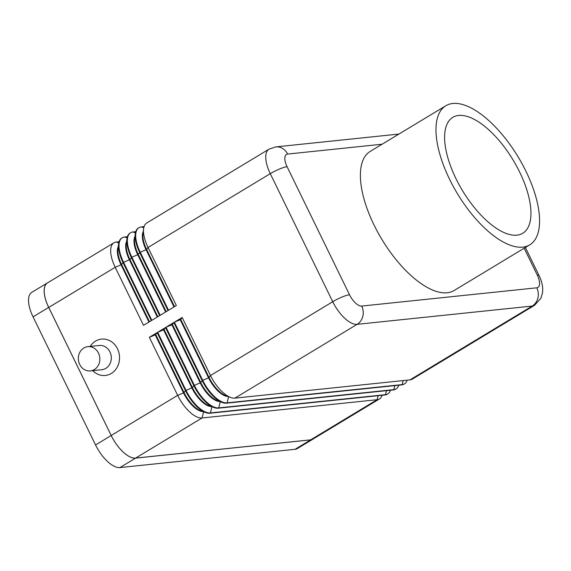 <?xml version="1.0" encoding="UTF-8"?>
<svg xmlns="http://www.w3.org/2000/svg" width="571" height="571" viewBox="0 0 571 571"><rect width="100%" height="100%" fill="white"/><g stroke="black" fill="none" stroke-linecap="round" stroke-linejoin="round"><path stroke-width="0.86" d="M87.827 346.668L99.29 345.476A12.184 10.735 84 0 1 109.939 351.929A12.184 10.735 84 0 1 101.816 369.715L90.361 370.907A12.184 10.735 84 0 1 79.712 364.455A12.184 10.735 84 0 1 87.827 346.668A12.184 10.735 84 0 1 98.476 353.121A12.184 10.735 84 0 1 90.361 370.907M90.211 346.419A18.279 16.102 84 0 1 117.49 348.795A18.279 16.102 84 0 1 113.543 371.8A18.279 16.102 84 0 1 92.745 370.658M529.767 244.838L454.181 290.482A81.232 35.481 -121.1 0 1 373.998 224.924A81.232 35.481 -121.1 0 1 370.208 151.401L445.794 105.763A81.232 35.481 -121.1 0 1 525.977 171.321A81.232 35.481 -121.1 0 1 529.767 244.838A81.232 35.481 -121.1 0 1 449.584 179.287A81.232 35.481 -121.1 0 1 445.794 105.763M455.951 178.623A67.692 29.571 -121.1 0 1 452.796 117.355A67.692 29.571 -121.1 0 1 519.61 171.985A67.692 29.571 -121.1 0 1 522.772 233.254A67.692 29.571 -121.1 0 1 455.951 178.623M524.178 248.214L537.325 275.179A13.54 5.917 -121.1 0 1 536.797 287.805A13.54 11.927 84 0 1 537.868 298.112A13.54 11.927 84 0 1 532.208 306.07A27.08 11.827 58.9 0 0 534.527 305.314L412.291 379.123A27.08 11.827 -121.1 0 1 409.964 379.879L234.895 398.137A27.08 11.827 -121.1 0 1 230.541 397.43A27.08 11.827 -121.1 0 1 210.492 375.525L182.185 317.483L174.362 322.201L202.669 380.25A27.08 11.827 58.9 0 0 227.08 402.855L402.148 384.597A27.08 11.827 58.9 0 0 404.468 383.848A27.08 11.827 58.9 0 0 407.152 380.172M144.092 226.637L141.273 226.93A27.08 11.827 58.9 0 0 138.953 227.686A27.08 11.827 58.9 0 0 140.216 252.196L168.524 310.239L176.346 305.514L148.039 247.471A27.08 11.827 -121.1 0 1 143.614 228.85A27.08 11.827 -121.1 0 1 146.776 222.968L269.012 149.159A27.08 11.827 58.9 0 0 270.276 173.663A13.54 2.448 -26 0 1 279.512 169.016A13.54 2.448 -26 0 1 287.07 166.703A13.54 5.917 -121.1 0 1 287.598 154.07L382.106 144.22M135.755 231.676L132.936 231.969A27.08 11.827 58.9 0 0 130.609 232.725A27.08 11.827 58.9 0 0 131.88 257.228L160.187 315.271L168.002 310.553L139.695 252.51A27.08 11.827 -121.1 0 1 135.277 233.889A27.08 11.827 -121.1 0 1 138.432 228L138.953 227.686M127.412 236.708L124.592 237.001A27.08 11.827 58.9 0 0 122.273 237.757A27.08 11.827 58.9 0 0 123.536 262.267L151.843 320.31L159.666 315.585L131.351 257.542A27.08 11.827 -121.1 0 1 126.933 238.921A27.08 11.827 -121.1 0 1 130.088 233.039L130.609 232.725M119.068 241.747L116.256 242.04A27.08 11.827 58.9 0 0 113.929 242.796A27.08 11.827 58.9 0 0 115.192 267.299L143.507 325.342L151.322 320.624L123.015 262.581A27.08 11.827 -121.1 0 1 118.597 243.96A27.08 11.827 -121.1 0 1 121.751 238.071L122.273 237.757M113.929 242.796L47.472 282.923A27.08 11.827 58.9 0 0 48.735 307.434L111.188 435.487A27.08 11.827 58.9 0 0 135.591 458.092L310.66 439.841A27.08 11.827 58.9 0 0 312.987 439.085L379.451 398.951A27.08 11.827 58.9 0 0 382.127 395.282M404.468 383.848L403.947 384.162A27.08 11.827 -121.1 0 1 401.627 384.911L226.559 403.169A27.08 11.827 -121.1 0 1 222.205 402.469A27.08 11.827 -121.1 0 1 202.148 380.564L173.841 322.522L166.025 327.24L194.333 385.282A27.08 11.827 58.9 0 0 218.736 407.894L393.804 389.636A27.08 11.827 58.9 0 0 396.131 388.88L395.61 389.194A27.08 11.827 -121.1 0 1 393.283 389.95L218.215 408.208A27.08 11.827 -121.1 0 1 213.861 407.501A27.08 11.827 -121.1 0 1 193.812 385.596L165.504 327.554L157.682 332.279L185.989 390.321A27.08 11.827 58.9 0 0 210.399 412.926L385.468 394.675A27.08 11.827 58.9 0 0 387.788 393.919L387.266 394.233A27.08 11.827 -121.1 0 1 384.947 394.989L209.878 413.24A27.08 11.827 -121.1 0 1 205.524 412.54A27.08 11.827 -121.1 0 1 185.468 390.635L157.161 332.593L149.345 337.311L177.652 395.353A27.08 11.827 58.9 0 0 202.055 417.965L377.124 399.707A27.08 11.827 58.9 0 0 379.451 398.951M182.185 317.483L180.764 319.453L209.072 377.495L210.492 375.525L332.729 301.716A13.54 2.448 -26 0 1 341.972 297.07A13.54 2.448 -26 0 1 349.523 294.757L287.07 166.703M230.541 397.43L225.616 395.567A22.34 9.757 -121.1 0 1 209.072 377.495L208.551 377.809A22.34 9.757 58.9 0 0 228.065 396.495M174.362 322.201L180.243 319.767L208.551 377.809L202.148 380.564L200.728 382.534L172.421 324.492L173.841 322.522M222.205 402.469L217.273 400.606A22.34 9.757 -121.1 0 1 200.728 382.534L200.207 382.848A22.34 9.757 58.9 0 0 219.721 401.527M396.131 388.88A27.08 11.827 58.9 0 0 398.808 385.211M166.025 327.24L171.9 324.806L200.207 382.848L193.812 385.596L192.391 387.566L164.084 329.524L165.504 327.554M213.861 407.501L208.929 405.638A22.34 9.757 -121.1 0 1 192.391 387.566L191.87 387.88A22.34 9.757 58.9 0 0 211.384 406.566M387.788 393.919A27.08 11.827 58.9 0 0 390.471 390.243M157.682 332.279L163.556 329.838L191.87 387.88L185.468 390.635L184.048 392.605L155.74 334.563L157.161 332.593M180.243 319.767L180.764 319.453M171.9 324.806L172.421 324.492M163.556 329.838L164.084 329.524M205.524 412.54L200.592 410.677A22.34 9.757 -121.1 0 1 184.048 392.605L183.527 392.919A22.34 9.757 58.9 0 0 203.04 411.598M149.345 337.311L155.219 334.877L183.527 392.919L177.652 395.353L111.188 435.487M155.219 334.877L155.74 334.563M143.614 228.85L142.971 234.081A22.34 9.757 58.9 0 0 146.619 249.441L174.505 306.627M173.984 306.941L146.09 249.755A22.34 9.757 -121.1 0 1 143.292 231.483M135.277 233.889L134.628 239.113A22.34 9.757 58.9 0 0 138.275 254.48L166.168 311.659M165.64 311.98L137.754 254.794A22.34 9.757 -121.1 0 1 134.949 236.515M126.933 238.921L126.291 244.152A22.34 9.757 58.9 0 0 129.931 259.512L157.824 316.698M157.303 317.012L129.41 259.826A22.34 9.757 -121.1 0 1 126.612 241.554M118.597 243.96L117.947 249.184A22.34 9.757 58.9 0 0 121.594 264.551L149.481 321.737M148.96 322.051L121.073 264.865A22.34 9.757 -121.1 0 1 118.268 246.586M313.543 438.742A27.08 11.827 -121.1 0 1 313.015 439.113A27.08 11.827 -121.1 0 1 310.695 439.87L135.591 458.128A27.08 11.827 -121.1 0 1 111.188 435.516L48.699 307.405A27.08 11.827 -121.1 0 1 47.436 282.895A27.08 11.827 -121.1 0 1 48.007 282.602M313.015 439.113L297.377 448.556A27.08 11.827 -121.1 0 1 295.057 449.306L119.953 467.57A27.08 11.827 -121.1 0 1 95.55 444.959L33.061 316.848A27.08 11.827 -121.1 0 1 31.798 292.338L47.436 282.895M536.797 287.805L361.728 306.063A13.54 5.917 -121.1 0 1 349.523 294.757M48.735 307.434L115.192 267.299L121.594 264.551L123.015 262.581L129.931 259.512L131.88 257.228L138.275 254.48L139.695 252.51L146.619 249.441L148.039 247.471L270.276 173.663L332.729 301.716A27.08 11.827 58.9 0 0 357.139 324.328A13.54 11.927 -96 0 0 362.799 316.37A13.54 11.927 -96 0 0 361.728 306.063M537.325 275.179A13.54 2.448 -26 0 1 539.067 275.536L525.384 247.486M398.929 134.064L275.764 146.904A13.54 11.927 84 0 1 280.418 147.454A13.54 11.927 84 0 1 287.598 154.07M234.895 398.137L357.139 324.328L532.208 306.07L409.964 379.879M403.155 380.586L402.148 384.597L401.627 384.911M228.621 396.702L227.08 402.855L226.559 403.169M394.818 385.625L393.804 389.636L393.283 389.95M220.285 401.741L218.736 407.894L218.215 408.208M386.474 390.664L385.468 394.675L384.947 394.989M211.941 406.78L210.399 412.926L209.878 413.24M378.13 395.696L377.124 399.707L310.66 439.841M203.604 411.812L202.055 417.965L135.591 458.092M143.785 227.808L141.273 226.93M135.448 232.84L132.936 231.969M127.105 237.879L124.592 237.001M118.768 242.918L116.256 242.04M295.057 449.306L310.695 439.87M119.953 467.57L135.591 458.128M95.55 444.959L111.188 435.516M33.061 316.848L48.699 307.405M275.764 146.904L269.012 149.159M534.527 305.314L540.837 298.333L542.45 293.116C543.278 287.863 542.15 282.003 539.067 275.536"/></g></svg>
